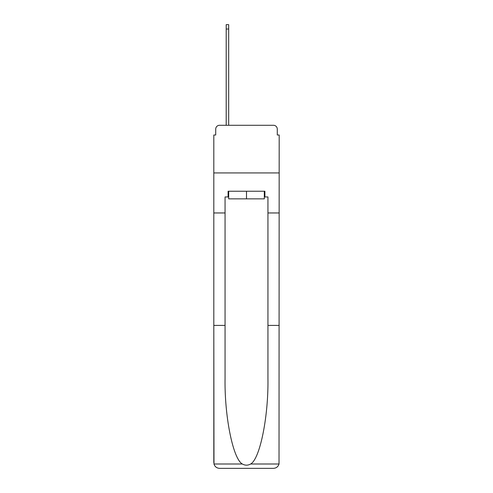 <?xml version="1.0" encoding="UTF-8"?>
<svg xmlns="http://www.w3.org/2000/svg" width="493" height="493" viewBox="0 0 493 493"><rect width="100%" height="100%" fill="white"/><g stroke="black" fill="none" stroke-linecap="round" stroke-linejoin="round"><path stroke-width="0.74" d="M215.718 129.092L215.718 135.002L215.718 129.092A3.815 3.815 0 0 1 219.533 125.284L226.201 125.284L226.201 24.65L228.678 24.65L228.678 125.284L231.636 125.284M264.322 196.947L264.895 196.947L264.895 191.229L228.105 191.229L228.105 196.947L225.061 196.947L225.061 325.405L213.814 325.405L213.98 463.999C214.849 466.705 216.698 468.159 219.533 468.35L273.467 468.35C276.302 468.159 278.151 466.705 279.02 463.999L279.186 135.002L277.282 135.002L277.282 129.092A3.815 3.815 0 0 0 273.467 125.284L219.533 125.284M225.061 212.958L213.814 212.958L213.814 172.932L279.186 172.932L213.814 172.932L213.814 135.002L215.718 135.002M261.364 125.284L273.467 125.284M277.282 135.002L277.282 129.092M219.533 468.35L234.015 468.35L219.533 468.35M225.061 325.405L225.061 378.723C224.469 416.591 233.072 459.02 242.346 463.999C245.113 465.54 247.88 465.54 250.654 463.999C259.928 459.02 268.531 416.591 267.939 378.723L267.939 196.947L264.895 196.947M213.814 462.631L213.814 212.958M279.186 212.958L267.939 212.958M279.186 325.405L267.939 325.405M228.105 196.947L228.678 196.947M228.678 191.229L228.678 198.852L264.322 198.852L264.322 191.229M246.5 191.229L246.5 198.852M213.98 463.999L242.346 463.999M250.654 463.999L279.02 463.999M226.201 29.032L228.678 29.032"/></g></svg>
